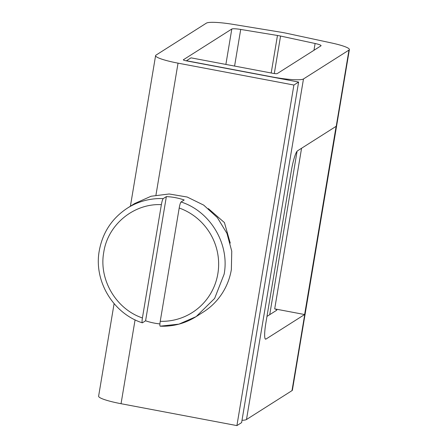 <?xml version="1.0" encoding="UTF-8"?>
<svg xmlns="http://www.w3.org/2000/svg" width="448" height="448" viewBox="0 0 448 448"><rect width="100%" height="100%" fill="white"/><g stroke="black" fill="none" stroke-linecap="round" stroke-linejoin="round"><path stroke-width="0.67" d="M166.365 196.616L163.223 198.61C162.59 199.321 161.974 201.331 161.375 204.646L142.414 317.951C141.915 321.205 141.926 322.818 142.447 322.79L142.307 322.818C113.058 313.46 93.604 280.846 99.277 250.701C102.654 232.456 112.006 218.282 127.338 208.169L134.562 203.582L151.127 196.23L169.17 193.984L187.191 197.03L203.706 205.122L217.342 217.588L226.957 233.386L231.762 251.21L231.358 269.584A64.215 62.877 57.6 0 1 203.381 312.015L196.157 316.602L214.626 298.441L224.134 274.17C229.818 244.009 210.319 211.333 181.048 201.975L184.19 199.982A64.215 62.877 -122.4 0 0 166.365 196.616L145.583 320.796L142.447 322.79M159.914 323.915A64.215 62.877 57.6 0 1 145.583 320.796M160.272 326.161L160.166 326.189C173.18 326.659 185.175 323.462 196.157 316.602L178.976 324.122L160.272 326.161C159.751 326.183 159.74 324.57 160.238 321.317L179.2 208.012C179.805 204.686 180.421 202.675 181.048 201.975M208.354 208.606L224.437 222.594L230.25 243.102M225.876 64.428L231.801 29.03L183.372 59.763A3.668 0.504 -170.5 0 0 183.322 59.83A3.668 0.504 -170.5 0 0 186.312 60.833L298.609 82.051L241.618 422.61L236.908 425.6L293.899 85.042L178.035 63.151A27.518 3.769 -170.5 0 1 155.602 55.619A27.518 3.769 -170.5 0 1 156.01 55.11L206.382 23.139A27.518 3.769 -170.5 0 1 233.117 24.371L280.661 32.172A18.346 2.514 -170.5 0 1 286.849 33.342L331.526 42.963A27.518 3.769 -170.5 0 1 349.384 49.571A27.518 3.769 -170.5 0 1 348.981 50.081L303.475 78.96A27.518 3.769 -170.5 0 1 272.026 76.899L186.469 60.732L191.022 57.842L273.017 73.332A3.668 0.504 -170.5 0 0 277.211 73.612L320.925 45.864A9.173 1.254 -170.5 0 0 321.059 45.696A9.173 1.254 -170.5 0 0 315.106 43.495L280.566 36.053L274.294 73.545M236.908 425.6L121.044 403.71A27.518 3.769 -170.5 0 1 98.616 396.178L114.1 303.632M298.609 82.051L293.899 85.042M231.801 29.03A9.173 1.254 -170.5 0 1 240.71 29.439L234.584 66.074M271.191 72.99L277.469 35.47L240.71 29.439M277.469 35.47A9.173 1.254 -170.5 0 1 280.566 36.053M349.384 49.571L292.398 390.13A27.518 3.769 -170.5 0 1 291.99 390.639L246.49 419.518A27.518 3.769 -170.5 0 1 242.004 420.308M301.571 148.254L274.697 308.879A9.173 1.254 -170.5 0 1 276.819 310.078A9.173 1.254 -170.5 0 1 276.685 310.246L266.969 316.411M265.989 339.058L304.623 314.535L336.118 126.33L297.483 150.853A18.346 2.744 -79.3 0 0 291.34 170.766L265.849 323.126A18.346 2.744 -79.3 0 0 265.58 339.158A18.346 2.744 -79.3 0 0 265.989 339.058L265.244 338.912M304.623 314.535L274.697 308.879M161.375 204.646C133.745 203.286 107.806 224.7 103.768 252.207C98.633 279.507 116.032 309.109 142.414 317.951M163.223 198.61A64.215 62.877 -122.4 0 0 127.338 208.169M160.238 321.317A58.71 57.49 -122.4 0 0 217.846 273.756A58.71 57.49 -122.4 0 0 179.2 208.012M121.044 403.71L135.078 319.838M155.954 195.093L178.035 63.151M269.73 314.658L297.08 151.228M313.97 50.277L315.106 43.495M303.475 78.96L246.49 419.518M291.99 390.639L348.981 50.081M155.602 55.619L130.402 206.226"/></g></svg>
